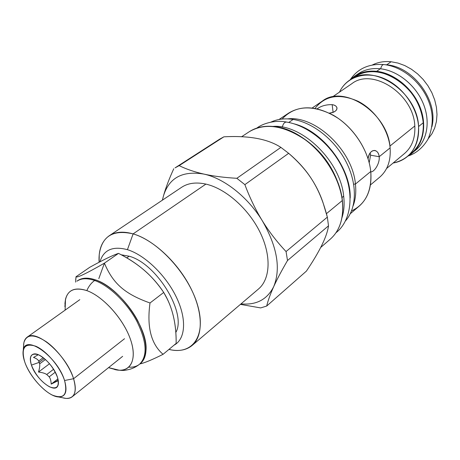 <?xml version="1.0" encoding="UTF-8"?>
<svg xmlns="http://www.w3.org/2000/svg" width="460" height="460" viewBox="0 0 460 460"><rect width="100%" height="100%" fill="white"/><g stroke="black" fill="none" stroke-linecap="round" stroke-linejoin="round"><path stroke-width="0.69" d="M241.017 303.87C256.295 305.285 267.191 299.535 273.7 286.626C280.997 268.605 277.202 246.652 262.315 220.777C247.877 197.052 224.077 178.336 203.872 174.087C182.482 170.499 169.01 177.79 163.455 195.966L162.386 200.18L163.455 195.966C165.675 187.979 169.113 178.905 173.765 168.745C169.113 178.905 165.675 187.979 163.455 195.966C169.01 177.79 182.482 170.499 203.872 174.087C194.453 171.942 186.219 169.13 179.17 165.634L175.053 167.871L179.17 165.634L223.899 136.815L179.17 165.634C186.219 169.13 194.453 171.942 203.872 174.081C224.077 178.336 247.877 197.052 262.315 220.777C255.559 209.725 249.745 197.685 244.881 184.638L236.854 178.302C224.353 177.577 213.359 176.174 203.872 174.081C213.359 176.174 224.353 177.577 236.854 178.302L280.893 147.39L288.656 153.312L244.881 184.638L236.854 178.302L280.893 147.39L280.45 147.119C267.611 138.914 248.762 135.481 223.899 136.815L219.702 139.127L223.899 136.815C248.981 135.453 267.979 138.977 280.893 147.39L288.656 153.312L244.881 184.638C249.745 197.685 255.559 209.725 262.315 220.777C269.146 231.765 277.064 242.023 286.057 251.545L287.511 260.527C281.721 270.451 277.115 279.151 273.706 286.632C280.997 268.605 277.202 246.652 262.315 220.777C269.146 231.765 277.064 242.023 286.057 251.545L287.511 260.527C281.721 270.451 277.115 279.151 273.706 286.632C270.353 294.055 268.013 300.524 266.685 306.044C268.013 300.524 270.353 294.055 273.706 286.632C267.191 299.535 256.295 305.285 241.017 303.87M181.568 187.335C188.031 183.051 196.144 181.976 205.902 184.098C225.59 188.537 248.44 208.581 259.975 232.122C271.572 255.668 270.382 279.076 258.462 289.029M341.975 217.701C344.04 211.295 344.609 204.119 343.678 196.178L341.964 197.593L343.678 196.178C344.609 204.119 344.04 211.295 341.975 217.701M272.952 126.414C302.065 123.895 340.567 161.287 343.678 196.178C340.567 161.287 302.065 123.895 272.952 126.414M351.543 210.916C365.585 204.234 371.99 191.095 370.754 171.488L355.419 184.069C352.716 150.535 315.405 115.27 287.569 118.887C315.405 115.27 352.716 150.535 355.419 184.069L353.694 184.195L355.419 184.069C356.287 192.102 355.551 199.306 353.205 205.689C355.551 199.306 356.287 192.102 355.419 184.069L370.754 171.488C371.979 186.685 368.109 198.243 359.139 206.172L350.29 213.739M336.8 179.843C330.544 164.594 320.93 151.886 307.97 141.714C320.93 151.886 330.544 164.594 336.8 179.843M339.831 188.341C333.184 166.198 320.114 148.913 300.622 136.488C320.114 148.913 333.184 166.198 339.831 188.341M279.036 119.502L288.725 113.045C302.898 104.593 319.47 106.415 338.433 118.502C355.77 130.611 368.77 152.03 370.754 171.488C368.609 150.035 352.912 126.414 333.207 115.178C311.575 104.34 294.532 105.633 282.095 119.059M328.503 225.843L327.347 217.131L323.023 202.653C316.589 183.661 305.135 167.21 288.656 153.312C309.666 171.643 319.999 188.824 327.347 217.131L286.057 251.545L327.347 217.131L328.503 225.843L287.511 260.527L328.503 225.843C327.094 236.296 319.723 251.39 306.394 271.124L266.685 306.044L306.394 271.124C319.723 251.39 327.094 236.296 328.503 225.843M326.445 213.664L342.286 200.548C343.988 217.626 340.015 230.477 330.36 239.102C340.015 230.477 343.988 217.626 342.286 200.548L326.445 213.664M296.821 160.845C304.089 167.98 310.19 176.007 315.117 184.931C310.19 176.007 304.089 167.98 296.821 160.845M249.199 131.761C264.736 122.642 283.268 125.212 304.802 139.472C324.53 153.732 339.629 178.48 342.286 200.548L342.286 200.548C339.629 178.48 324.53 153.732 304.802 139.472C283.268 125.212 264.736 122.642 249.199 131.761L241.546 136.792M240.413 304.382L260.665 307.918L266.685 306.044L260.665 307.918L240.413 304.382M379.695 177.175C387.51 170.384 390.983 160.62 390.114 147.879C388.527 129.582 374.952 109.825 358.018 101.252C339.365 93.138 325.047 95.513 315.065 108.376M386.572 168.492L404.512 153.519C411.993 147.033 415.426 137.856 414.805 125.982L389.919 146.067L414.805 125.982C413.735 94.012 372.416 67.263 351.739 83.749M407.399 156.509L412.005 152.634C420.101 145.567 423.844 135.608 423.24 122.762L418.577 126.552C417.49 91.574 372.289 62.232 349.657 80.143C345.241 83.174 341.843 87.17 339.468 92.126C346.535 77.061 365.067 70.656 383.559 78.344C402.046 85.934 417.237 106.87 418.577 126.552C419.227 139.455 415.501 149.442 407.399 156.509C403.282 159.936 398.515 162.115 393.093 163.047C410.274 159.154 418.767 146.993 418.577 126.552L423.24 122.762C422.257 87.946 377.28 58.88 354.643 76.768L349.68 80.126M404.495 153.531C411.987 147.045 415.426 137.862 414.805 125.982C413.735 94.018 372.428 67.269 351.75 83.737L332.453 96.922M370.438 184.937L379.718 177.157C387.515 170.367 390.983 160.609 390.114 147.879C388.424 113.465 343.873 83.858 322.247 101.154L312.231 107.962M379.195 156.722L390.114 147.879L379.195 156.722C379.977 163.685 373.825 172.586 370.783 171.787C373.825 172.586 379.977 163.685 379.195 156.722L370.599 155.187L370.127 152.996L370.599 155.187L369.202 162.76L370.599 155.187L379.195 156.722C378.31 147.763 369.023 148.758 368.075 158.78C369.213 152.921 371.525 150.167 374.998 150.506C377.332 151.208 378.729 153.278 379.195 156.722M332.16 104.65C339.56 105.668 338.054 112.522 329.308 113.114C334.575 112.32 337.128 110.584 336.973 107.893C336.542 106.202 334.938 105.121 332.16 104.65L333.086 112.263L332.16 104.65C326.197 104.529 321.207 105.909 317.176 108.801C321.207 105.909 326.197 104.529 332.16 104.65M342.366 200.387L342.366 200.387C338.853 166.267 304.917 130.174 276.259 126.834C265.661 125.264 256.64 126.908 249.182 131.773M391.132 61.749L386.67 64.831C413.362 66.579 438.593 101.183 431.894 126.753C438.593 101.183 413.362 66.579 386.67 64.831L384.962 64.688L386.67 64.831L391.132 61.749C384.244 61.082 378.005 62.152 372.416 64.952C378.005 62.152 384.244 61.082 391.132 61.749L397.992 63.066L404.823 65.579L411.43 69.224L417.617 73.91L423.194 79.499L427.99 85.83L431.865 92.713L434.7 99.935L436.431 107.289L437 114.551L436.413 121.515L434.711 127.978L431.946 133.774L428.22 138.753L431.946 133.774L434.711 127.978L436.413 121.515L437 114.551L436.431 107.289L434.7 99.935L431.865 92.713L427.99 85.83L423.194 79.499L417.617 73.91L411.43 69.224L404.823 65.579L397.992 63.066L391.132 61.749M192.09 345.489L258.48 289.012C270.388 279.053 271.567 255.645 259.969 232.105C248.429 208.57 225.584 188.537 205.902 184.098L133.112 233.887C123.274 231.121 115.287 231.759 109.164 235.808L181.591 187.318C188.054 183.051 196.155 181.976 205.902 184.098L133.112 233.887C152.996 239.625 177.134 261.809 190.135 286.902C203.199 312.012 203.389 336.07 192.09 345.489C186.145 350.307 178.417 351.624 168.918 349.433L171.229 349.91L169.056 349.318M99.147 262.24L99.222 254.679C101.752 236.216 113.051 229.287 133.112 233.887L127.426 249.677C112.74 245.789 103.58 249.843 99.941 261.826C103.58 249.843 112.74 245.789 127.426 249.677C144.848 254.984 165.962 275.321 176.45 297.332C187.013 319.349 185.466 339.267 174.041 345.161C185.466 339.267 187.013 319.349 176.45 297.332C165.962 275.321 144.848 254.984 127.426 249.677L133.112 233.887C157.883 240.81 188.243 273.786 197.288 304.169C206.62 334.621 193.522 354.171 171.229 349.91M129.128 256.208L121.147 254.771L129.128 256.208C156.774 263.453 187.128 313.697 175.772 332.505C187.128 313.697 156.774 263.453 129.128 256.208L126.73 257.893L129.128 256.208M109.164 235.808C101.775 241.126 98.423 249.947 99.096 262.269M23.747 348.634C23.149 343.171 24.259 339.376 27.071 337.249C36.328 328.635 66.878 355.425 73.577 378.718L64.561 380.518C67.654 391.506 65.625 396.98 58.472 396.945C47.972 396.52 29.923 377.677 24.771 362.02C23.167 357.368 22.655 353.481 23.241 350.347C24.995 333.575 57.58 356.724 64.561 380.518C67.971 394.668 63.9 399.522 52.359 395.094C41.848 390.022 29.198 374.825 24.771 362.02C20.803 347.927 24.506 342.671 35.88 346.259C46.586 350.871 60.346 367.27 64.561 380.518L73.577 378.718C76.257 387.625 75.768 393.662 72.117 396.83C69.793 398.624 66.608 398.929 62.571 397.745M31.429 365.113C35.472 374.94 41.521 382.191 49.582 386.86C57.109 389.666 59.725 386.446 57.431 377.206C53.32 367.017 47.115 359.599 38.812 354.947C31.36 352.509 28.899 355.896 31.429 365.113C35.799 379.138 54.677 394.082 57.862 385.733C58.754 383.721 58.615 380.88 57.431 377.206C54.038 365.993 40.164 352.417 33.862 353.993C30.187 354.947 29.377 358.656 31.429 365.113L39.111 362.394L31.429 365.113M23.587 346.19L23.874 342.723C26.41 334.098 33.885 333.77 46.282 341.74C57.73 349.841 69.483 365.78 73.577 378.718L124.522 338.727L73.577 378.718C77.188 391.926 74.658 398.492 65.981 398.417L58.472 396.945M44.321 358.512L39.111 362.394L38.692 361.002L39.652 363.837L39.111 362.394L44.321 358.512M43.223 357.638L38.692 361.002C37.875 359.519 36.144 358.328 33.499 357.431C36.144 358.328 37.875 359.519 38.692 361.002L43.223 357.638M38.289 354.723L33.499 357.431L38.289 354.723M45.465 359.501L39.652 363.837C39.962 365.694 39.577 368.431 38.49 372.048C42.274 372.502 45.022 373.324 46.724 374.509L49.185 376.838L46.724 374.509L53.601 369.271L46.724 374.509C45.022 373.324 42.274 372.502 38.49 372.048L49.548 363.722L38.49 372.048C39.577 368.431 39.962 365.694 39.652 363.837L45.465 359.501M58.276 380.633L57.54 380.753L58.213 380.23L51.192 384.111L58.276 380.633M55.275 372.18L49.185 376.838C50.387 378.407 51.06 380.834 51.192 384.111L57.925 378.902L51.192 384.111C51.06 380.834 50.387 378.407 49.185 376.838L55.275 372.18M64.935 303.957L65.498 299.253C68.028 289.748 75.141 286.867 86.831 290.611C102.413 296.136 121.814 317.032 129.519 336.841C137.368 356.695 132.233 371.042 119.146 370.214L114.528 369.483C129.685 373.537 137.689 360.772 130.726 340.141C123.959 319.568 103.35 296.43 86.831 290.611C73.14 286.488 65.843 290.91 64.941 303.87M75.693 280.031L76.021 276.742L89.78 267.283C103.333 259.802 112.907 255.168 118.502 253.385C112.907 255.168 103.333 259.802 89.78 267.283L76.021 276.742C76.883 278.053 86.348 273.522 104.42 263.154L98.808 278.633L104.42 263.154C112.918 283.446 124.689 293.98 150.012 302.985C146.711 326.933 151.064 344.04 163.07 354.309C151.064 344.04 146.711 326.933 150.012 302.985C124.689 293.98 112.918 283.446 104.42 263.154L118.502 253.385C130.123 259.262 139.984 266.047 148.091 273.746L148.091 273.746C153.72 279.139 158.93 285.378 163.72 292.451L150.012 302.985L163.72 292.451L167.049 298.615C173.305 311.075 176.335 326.008 176.145 343.407L163.07 354.309C152.243 359.737 144.52 362.946 139.903 363.929C144.52 362.946 152.243 359.737 163.07 354.309L176.145 343.407C176.439 323.541 172.299 306.555 163.72 292.451C152.812 275.914 137.735 262.89 118.502 253.385L104.42 263.154C86.348 273.522 76.883 278.053 76.021 276.742L75.618 282.147M76.929 281.181C81.316 278.202 87.222 277.972 94.639 280.485L95.496 279.887L94.639 280.485C91.293 282.9 88.688 286.275 86.831 290.611C88.688 286.275 91.293 282.9 94.639 280.485C109.152 285.528 126.96 302.599 136.885 321.322C146.792 341.722 147.712 355.994 139.656 364.136C136.81 366.43 133.21 367.431 128.852 367.143C133.21 367.431 136.81 366.43 139.656 364.136C147.712 355.994 146.792 341.722 136.885 321.322C126.96 302.599 109.152 285.528 94.639 280.485C87.222 277.972 81.316 278.202 76.929 281.181L77.774 280.589C82.173 277.616 88.078 277.38 95.496 279.887L91.678 278.783C85.784 277.518 81.052 278.196 77.47 280.813M140.449 363.48C148.523 355.333 147.608 341.061 137.718 320.678C127.805 301.967 110.009 284.912 95.496 279.887C119.209 287.092 148.413 328.118 145.981 350.6C145.601 356.442 143.756 360.738 140.438 363.492L139.656 364.136M335.995 232.743C350.802 221.243 354.689 195.414 343.758 170.746C332.925 146.067 309.085 125.747 286.666 122.072L286.661 122.072C284.585 121.975 283.142 123.654 282.342 127.109M294.147 123.866C322.954 131.054 351.141 168.331 350.204 198.007C351.141 168.331 322.954 131.054 294.147 123.866M293.175 119.439C284.792 118.162 277.351 119.065 270.854 122.147C277.351 119.065 284.792 118.162 293.175 119.439C313.024 122.55 335.041 140.024 346.282 162.19C357.558 184.362 356.776 208.23 345.512 220.886C356.776 208.23 357.558 184.362 346.282 162.19C335.041 140.024 313.024 122.55 293.175 119.439L288.725 122.458L293.175 119.439M414.011 151.466C426.598 142.519 430.951 122.872 423.493 104.173C416.093 85.474 397.779 70.61 380.351 68.764L376.648 71.317C365.924 70.322 357.127 73.129 350.244 79.747L354.401 76.343C360.715 72.134 368.132 70.455 376.648 71.317C394.726 73.255 413.718 89.257 420.681 108.842C427.731 128.421 421.889 148.252 407.94 156.055L415.794 150.081C427.38 140.403 430.692 120.922 422.935 102.821C415.219 84.715 397.336 70.575 380.351 68.764C370.938 67.861 362.928 69.995 356.316 75.152M411.999 152.639C420.101 145.573 423.844 135.614 423.24 122.762C421.061 104.196 411.844 89.447 395.583 78.51C378.839 69.397 364.389 69.42 352.239 78.585M354.401 76.343L358.133 73.824C364.447 69.609 371.853 67.925 380.351 68.764L376.648 71.317C393.668 73.174 411.625 87.4 419.399 105.587C427.213 123.774 423.936 143.307 412.344 152.984M407.911 156.084C416.168 153.381 422.872 147.74 428.018 139.156C433.038 127.253 433.59 115.581 429.657 104.138C422.941 83.553 403.351 66.608 383.858 64.549C382.386 64.578 381.334 65.998 380.702 68.804M320.654 247.503L330.36 239.102M374.578 150.437L374.998 150.506M342.366 200.405C344.074 217.574 340.049 230.489 330.297 239.154M79.81 299.667L27.071 337.249M122.647 356.327L72.117 396.83M23.874 342.723L23.241 350.347M34.77 353.924L33.862 353.993M58.173 384.876L57.862 385.733M65.498 299.253L65.096 310.149M119.146 370.214L108.554 367.626C116.846 370.288 122.964 371.053 126.914 369.921C131.652 369.11 135.947 367.143 139.8 364.021M65.475 299.379L64.889 306.699M286.43 122.032C275.442 119.778 262.901 123.36 256.852 128.076M383.732 64.538C368.851 63.572 357.673 68.649 350.209 79.77M219.713 139.115L175.053 167.871"/></g></svg>
